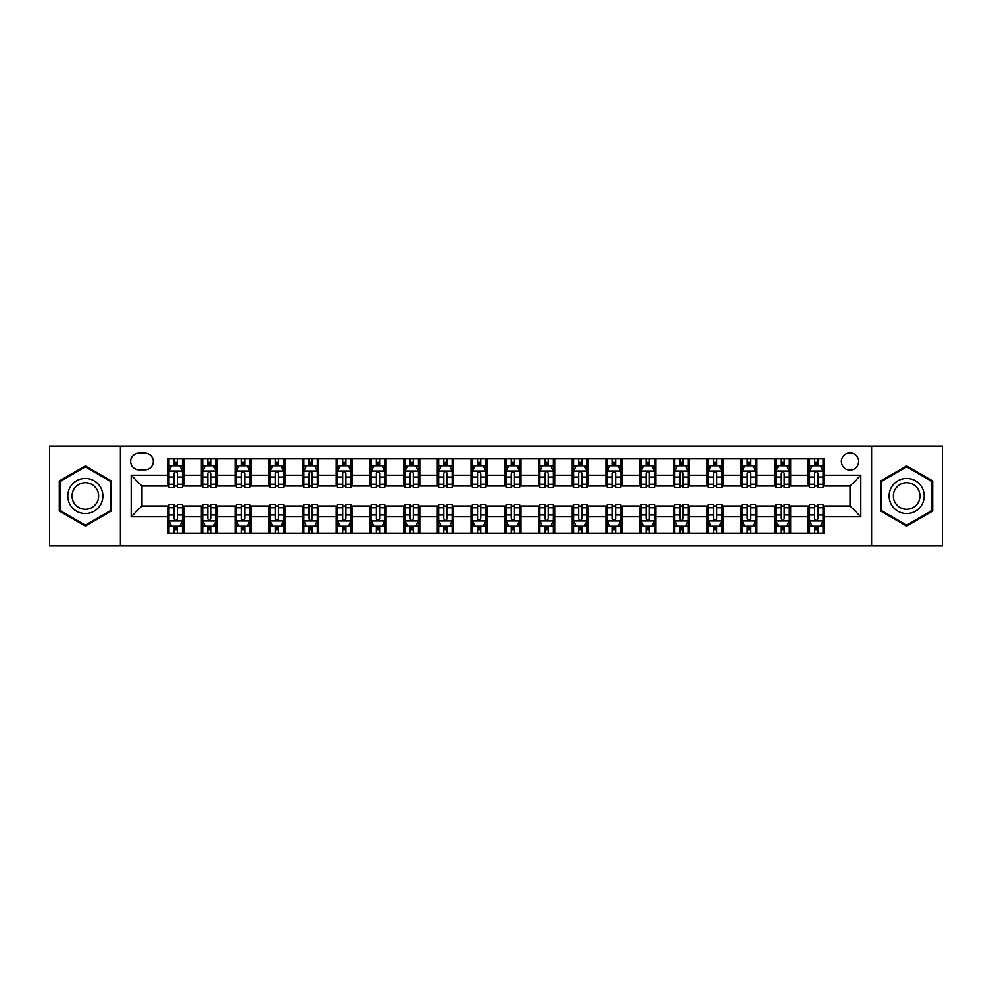 <?xml version="1.0" encoding="UTF-8"?>
<svg xmlns="http://www.w3.org/2000/svg" width="992" height="992" viewBox="0 0 992 992"><rect width="100%" height="100%" fill="white"/><g stroke="black" fill="none" stroke-linecap="round" stroke-linejoin="round"><path stroke-width="1.49" d="M850.02 452.848A8.63 8.63 0 0 0 841.39 461.478A8.63 8.63 0 0 0 850.02 470.109A8.63 8.63 0 0 0 858.65 461.478A8.63 8.63 0 0 0 850.02 452.848M871.596 545.898L942.4 545.898L942.4 446.102L871.596 446.102L871.596 545.898L120.404 545.898L120.404 446.102L49.6 446.102L49.6 545.898L120.404 545.898M139.016 469.836L144.944 469.836A8.358 8.358 0 0 0 153.314 461.478A8.358 8.358 0 0 0 144.944 453.108L139.016 453.108A8.358 8.358 0 0 0 130.659 461.478A8.358 8.358 0 0 0 139.016 469.836M871.596 446.102L120.404 446.102M167.611 516.77L131.192 516.77L131.192 475.23L167.611 475.23L167.611 486.018L141.98 486.018L141.98 505.982L167.611 505.982L167.611 533.088L824.389 533.088L824.389 505.982L850.02 505.982L850.02 486.018L824.389 486.018L824.389 475.23L860.808 475.23L860.808 516.77L824.389 516.77M824.389 475.23L824.389 458.912L167.611 458.912L167.611 475.23M808.207 458.912L808.207 486.018L809.559 486.018M814.68 486.018L817.916 486.018M823.05 486.018L824.389 486.018M808.207 486.018L789.334 486.018M774.492 458.912L774.492 486.018L775.843 486.018M780.964 486.018L784.201 486.018M774.492 486.018L755.619 486.018M740.776 458.912L740.776 486.018L742.128 486.018M747.249 486.018L750.485 486.018M740.776 486.018L721.903 486.018M707.06 458.912L707.06 486.018L708.412 486.018M713.533 486.018L716.77 486.018M707.06 486.018L688.175 486.018M673.345 458.912L673.345 486.018L674.696 486.018M679.818 486.018L683.054 486.018M673.345 486.018L654.46 486.018M639.629 458.912L639.629 486.018L640.981 486.018M646.102 486.018L649.338 486.018M639.629 486.018L620.744 486.018M605.914 458.912L605.914 486.018L607.265 486.018M612.386 486.018L615.623 486.018M605.914 486.018L587.028 486.018M572.198 458.912L572.198 486.018L573.55 486.018M578.671 486.018L581.907 486.018M572.198 486.018L553.313 486.018M538.482 458.912L538.482 486.018L539.834 486.018M544.955 486.018L548.192 486.018M538.482 486.018L519.597 486.018M504.767 458.912L504.767 486.018L506.118 486.018M511.24 486.018L514.476 486.018M504.767 486.018L485.882 486.018M471.051 458.912L471.051 486.018L472.403 486.018M477.524 486.018L480.76 486.018M471.051 486.018L452.166 486.018M437.336 458.912L437.336 486.018L438.687 486.018M443.808 486.018L447.045 486.018M437.336 486.018L418.45 486.018M403.62 458.912L403.62 486.018L404.972 486.018M410.093 486.018L413.329 486.018M403.62 486.018L384.735 486.018M369.904 458.912L369.904 486.018L371.256 486.018M376.377 486.018L379.614 486.018M369.904 486.018L351.019 486.018M336.189 458.912L336.189 486.018L337.54 486.018M342.662 486.018L345.898 486.018M336.189 486.018L317.304 486.018M302.473 458.912L302.473 486.018L303.825 486.018M308.946 486.018L312.182 486.018M302.473 486.018L283.588 486.018M268.758 458.912L268.758 486.018L270.097 486.018M275.23 486.018L278.467 486.018M268.758 486.018L249.872 486.018M235.042 458.912L235.042 486.018L236.381 486.018M241.515 486.018L244.751 486.018M235.042 486.018L216.157 486.018M201.326 458.912L201.326 486.018L202.666 486.018M207.799 486.018L211.036 486.018M201.326 486.018L182.441 486.018M167.611 486.018L168.95 486.018M174.084 486.018L177.32 486.018M167.611 505.982L168.95 505.982M174.084 505.982L177.32 505.982M182.441 505.982L183.793 505.982L183.793 533.088M202.666 505.982L183.793 505.982M207.799 505.982L211.036 505.982M216.157 505.982L217.508 505.982L217.508 533.088M236.381 505.982L217.508 505.982M241.515 505.982L244.751 505.982M249.872 505.982L251.224 505.982L251.224 533.088M270.097 505.982L251.224 505.982M275.23 505.982L278.467 505.982M283.588 505.982L284.94 505.982L284.94 533.088M303.825 505.982L284.94 505.982M308.946 505.982L312.182 505.982M317.304 505.982L318.655 505.982L318.655 533.088M337.54 505.982L318.655 505.982M342.662 505.982L345.898 505.982M351.019 505.982L352.371 505.982L352.371 533.088M371.256 505.982L352.371 505.982M376.377 505.982L379.614 505.982M384.735 505.982L386.086 505.982L386.086 533.088M404.972 505.982L386.086 505.982M410.093 505.982L413.329 505.982M418.45 505.982L419.802 505.982L419.802 533.088M438.687 505.982L419.802 505.982M443.808 505.982L447.045 505.982M452.166 505.982L453.518 505.982L453.518 533.088M472.403 505.982L453.518 505.982M477.524 505.982L480.76 505.982M485.882 505.982L487.233 505.982L487.233 533.088M506.118 505.982L487.233 505.982M511.24 505.982L514.476 505.982M519.597 505.982L520.949 505.982L520.949 533.088M539.834 505.982L520.949 505.982M544.955 505.982L548.192 505.982M553.313 505.982L554.664 505.982L554.664 533.088M573.55 505.982L554.664 505.982M578.671 505.982L581.907 505.982M587.028 505.982L588.38 505.982L588.38 533.088M607.265 505.982L588.38 505.982M612.386 505.982L615.623 505.982M620.744 505.982L622.096 505.982L622.096 533.088M640.981 505.982L622.096 505.982M646.102 505.982L649.338 505.982M654.46 505.982L655.811 505.982L655.811 533.088M674.696 505.982L655.811 505.982M679.818 505.982L683.054 505.982M688.175 505.982L689.527 505.982L689.527 533.088M708.412 505.982L689.527 505.982M713.533 505.982L716.77 505.982M721.903 505.982L723.242 505.982L723.242 533.088M742.128 505.982L723.242 505.982M747.249 505.982L750.485 505.982M755.619 505.982L756.958 505.982L756.958 533.088M775.843 505.982L756.958 505.982M780.964 505.982L784.201 505.982M789.334 505.982L790.674 505.982L790.674 533.088M809.559 505.982L790.674 505.982M814.68 505.982L817.916 505.982M823.05 505.982L824.389 505.982M183.793 458.912L183.793 486.018M167.611 465.657L168.95 465.657M174.084 465.657L177.32 465.657M182.441 465.657L183.793 465.657M167.611 526.343L168.95 526.343M174.084 526.343L177.32 526.343M182.441 526.343L183.793 526.343M201.326 505.982L201.326 533.088M217.508 458.912L217.508 486.018M201.326 465.657L202.666 465.657M207.799 465.657L211.036 465.657M216.157 465.657L217.508 465.657M201.326 526.343L202.666 526.343M207.799 526.343L211.036 526.343M216.157 526.343L217.508 526.343M235.042 505.982L235.042 533.088M235.042 526.343L236.381 526.343M241.515 526.343L244.751 526.343M249.872 526.343L251.224 526.343M251.224 458.912L251.224 486.018M235.042 465.657L236.381 465.657M241.515 465.657L244.751 465.657M249.872 465.657L251.224 465.657M268.758 505.982L268.758 533.088M268.758 526.343L270.097 526.343M275.23 526.343L278.467 526.343M283.588 526.343L284.94 526.343M284.94 458.912L284.94 486.018M268.758 465.657L270.097 465.657M275.23 465.657L278.467 465.657M283.588 465.657L284.94 465.657M302.473 505.982L302.473 533.088M302.473 526.343L303.825 526.343M308.946 526.343L312.182 526.343M317.304 526.343L318.655 526.343M318.655 458.912L318.655 486.018M302.473 465.657L303.825 465.657M308.946 465.657L312.182 465.657M317.304 465.657L318.655 465.657M336.189 505.982L336.189 533.088M336.189 526.343L337.54 526.343M342.662 526.343L345.898 526.343M351.019 526.343L352.371 526.343M352.371 458.912L352.371 486.018M336.189 465.657L337.54 465.657M342.662 465.657L345.898 465.657M351.019 465.657L352.371 465.657M369.904 505.982L369.904 533.088M369.904 526.343L371.256 526.343M376.377 526.343L379.614 526.343M384.735 526.343L386.086 526.343M386.086 458.912L386.086 486.018M369.904 465.657L371.256 465.657M376.377 465.657L379.614 465.657M384.735 465.657L386.086 465.657M403.62 505.982L403.62 533.088M403.62 526.343L404.972 526.343M410.093 526.343L413.329 526.343M418.45 526.343L419.802 526.343M419.802 458.912L419.802 486.018M403.62 465.657L404.972 465.657M410.093 465.657L413.329 465.657M418.45 465.657L419.802 465.657M437.336 505.982L437.336 533.088M437.336 526.343L438.687 526.343M443.808 526.343L447.045 526.343M452.166 526.343L453.518 526.343M453.518 458.912L453.518 486.018M437.336 465.657L438.687 465.657M443.808 465.657L447.045 465.657M452.166 465.657L453.518 465.657M471.051 505.982L471.051 533.088M471.051 526.343L472.403 526.343M477.524 526.343L480.76 526.343M485.882 526.343L487.233 526.343M487.233 458.912L487.233 486.018M471.051 465.657L472.403 465.657M477.524 465.657L480.76 465.657M485.882 465.657L487.233 465.657M504.767 505.982L504.767 533.088M504.767 526.343L506.118 526.343M511.24 526.343L514.476 526.343M519.597 526.343L520.949 526.343M520.949 458.912L520.949 486.018M504.767 465.657L506.118 465.657M511.24 465.657L514.476 465.657M519.597 465.657L520.949 465.657M538.482 505.982L538.482 533.088M538.482 526.343L539.834 526.343M544.955 526.343L548.192 526.343M553.313 526.343L554.664 526.343M554.664 458.912L554.664 486.018M538.482 465.657L539.834 465.657M544.955 465.657L548.192 465.657M553.313 465.657L554.664 465.657M572.198 505.982L572.198 533.088M572.198 526.343L573.55 526.343M578.671 526.343L581.907 526.343M587.028 526.343L588.38 526.343M588.38 458.912L588.38 486.018M572.198 465.657L573.55 465.657M578.671 465.657L581.907 465.657M587.028 465.657L588.38 465.657M605.914 505.982L605.914 533.088M605.914 526.343L607.265 526.343M612.386 526.343L615.623 526.343M620.744 526.343L622.096 526.343M622.096 458.912L622.096 486.018M605.914 465.657L607.265 465.657M612.386 465.657L615.623 465.657M620.744 465.657L622.096 465.657M639.629 505.982L639.629 533.088M639.629 526.343L640.981 526.343M646.102 526.343L649.338 526.343M654.46 526.343L655.811 526.343M655.811 458.912L655.811 486.018M639.629 465.657L640.981 465.657M646.102 465.657L649.338 465.657M654.46 465.657L655.811 465.657M673.345 505.982L673.345 533.088M673.345 526.343L674.696 526.343M679.818 526.343L683.054 526.343M688.175 526.343L689.527 526.343M689.527 458.912L689.527 486.018M673.345 465.657L674.696 465.657M679.818 465.657L683.054 465.657M688.175 465.657L689.527 465.657M707.06 505.982L707.06 533.088M707.06 526.343L708.412 526.343M713.533 526.343L716.77 526.343M721.903 526.343L723.242 526.343M723.242 458.912L723.242 486.018M707.06 465.657L708.412 465.657M713.533 465.657L716.77 465.657M721.903 465.657L723.242 465.657M740.776 505.982L740.776 533.088M740.776 526.343L742.128 526.343M747.249 526.343L750.485 526.343M755.619 526.343L756.958 526.343M756.958 458.912L756.958 486.018M740.776 465.657L742.128 465.657M747.249 465.657L750.485 465.657M755.619 465.657L756.958 465.657M774.492 505.982L774.492 533.088M774.492 526.343L775.843 526.343M780.964 526.343L784.201 526.343M789.334 526.343L790.674 526.343M790.674 458.912L790.674 486.018M774.492 465.657L775.843 465.657M780.964 465.657L784.201 465.657M789.334 465.657L790.674 465.657M808.207 505.982L808.207 533.088M808.207 526.343L809.559 526.343M814.68 526.343L817.916 526.343M823.05 526.343L824.389 526.343M808.207 465.657L809.559 465.657M814.68 465.657L817.916 465.657M823.05 465.657L824.389 465.657M141.98 486.018L131.192 475.23M141.98 505.982L131.192 516.77M860.808 475.23L850.02 486.018M860.808 516.77L850.02 505.982M85.337 526.058L111.364 511.029L111.364 480.971L85.337 465.942L59.309 480.971L59.309 511.029L85.337 526.058M932.691 480.971L906.663 465.942L880.636 480.971L880.636 511.029L906.663 526.058L932.691 511.029L932.691 480.971M177.32 462.421L174.084 462.421M182.441 484.257L177.32 484.257L177.32 487.642L182.441 487.642L182.441 471.188L179.738 465.794L171.653 465.794L168.95 471.188L168.95 487.642L174.084 487.642L174.084 484.257L168.95 484.257M168.95 471.188L168.95 458.912M182.441 471.188L182.441 458.912M174.084 465.794L174.084 458.912M177.32 458.912L177.32 465.794M177.32 484.257L177.32 473.209C176.241 471.126 175.162 471.126 174.084 473.209L174.084 484.257M174.084 529.579L177.32 529.579M168.95 507.743L174.084 507.743L174.084 504.358L168.95 504.358L168.95 520.812L171.653 526.206L179.738 526.206L182.441 520.812L182.441 504.358L177.32 504.358L177.32 507.743L182.441 507.743M182.441 520.812L182.441 533.088M168.95 520.812L168.95 533.088M177.32 526.206L177.32 533.088M174.084 533.088L174.084 526.206M174.084 507.743L174.084 518.791C175.162 520.874 176.241 520.874 177.32 518.791L177.32 507.743M211.036 462.421L207.799 462.421M216.157 484.257L211.036 484.257L211.036 487.642L216.157 487.642L216.157 471.188L213.466 465.794L205.369 465.794L202.666 471.188L202.666 487.642L207.799 487.642L207.799 484.257L202.666 484.257M202.666 471.188L202.666 458.912M216.157 471.188L216.157 458.912M207.799 465.794L207.799 458.912M211.036 458.912L211.036 465.794M211.036 484.257L211.036 473.209C209.957 471.126 208.878 471.126 207.799 473.209L207.799 484.257M244.751 462.421L241.515 462.421M249.872 484.257L244.751 484.257L244.751 487.642L249.872 487.642L249.872 471.188L247.182 465.794L239.084 465.794L236.381 471.188L236.381 487.642L241.515 487.642L241.515 484.257L236.381 484.257M236.381 471.188L236.381 458.912M249.872 471.188L249.872 458.912M241.515 465.794L241.515 458.912M244.751 458.912L244.751 465.794M244.751 484.257L244.751 473.209C243.672 471.126 242.594 471.126 241.515 473.209L241.515 484.257M278.467 462.421L275.23 462.421M283.588 484.257L278.467 484.257L278.467 487.642L283.588 487.642L283.588 471.188L280.897 465.794L272.8 465.794L270.097 471.188L270.097 487.642L275.23 487.642L275.23 484.257L270.097 484.257M270.097 471.188L270.097 458.912M283.588 471.188L283.588 458.912M275.23 465.794L275.23 458.912M278.467 458.912L278.467 465.794M278.467 484.257L278.467 473.209C277.388 471.126 276.309 471.126 275.23 473.209L275.23 484.257M207.799 529.579L211.036 529.579M202.666 507.743L207.799 507.743L207.799 504.358L202.666 504.358L202.666 520.812L205.369 526.206L213.466 526.206L216.157 520.812L216.157 504.358L211.036 504.358L211.036 507.743L216.157 507.743M216.157 520.812L216.157 533.088M202.666 520.812L202.666 533.088M211.036 526.206L211.036 533.088M207.799 533.088L207.799 526.206M207.799 507.743L207.799 518.791C208.878 520.874 209.957 520.874 211.036 518.791L211.036 507.743M241.515 529.579L244.751 529.579M236.381 507.743L241.515 507.743L241.515 504.358L236.381 504.358L236.381 520.812L239.084 526.206L247.182 526.206L249.872 520.812L249.872 504.358L244.751 504.358L244.751 507.743L249.872 507.743M249.872 520.812L249.872 533.088M236.381 520.812L236.381 533.088M244.751 526.206L244.751 533.088M241.515 533.088L241.515 526.206M241.515 507.743L241.515 518.791C242.594 520.874 243.672 520.874 244.751 518.791L244.751 507.743M275.23 529.579L278.467 529.579M270.097 507.743L275.23 507.743L275.23 504.358L270.097 504.358L270.097 520.812L272.8 526.206L280.897 526.206L283.588 520.812L283.588 504.358L278.467 504.358L278.467 507.743L283.588 507.743M283.588 520.812L283.588 533.088M270.097 520.812L270.097 533.088M278.467 526.206L278.467 533.088M275.23 533.088L275.23 526.206M275.23 507.743L275.23 518.791C276.309 520.874 277.388 520.874 278.467 518.791L278.467 507.743M312.182 462.421L308.946 462.421M317.304 484.257L312.182 484.257L312.182 487.642L317.304 487.642L317.304 471.188L314.613 465.794L306.516 465.794L303.825 471.188L303.825 487.642L308.946 487.642L308.946 484.257L303.825 484.257M303.825 471.188L303.825 458.912M317.304 471.188L317.304 458.912M308.946 465.794L308.946 458.912M312.182 458.912L312.182 465.794M312.182 484.257L312.182 473.209C311.104 471.126 310.025 471.126 308.946 473.209L308.946 484.257M308.946 529.579L312.182 529.579M303.825 507.743L308.946 507.743L308.946 504.358L303.825 504.358L303.825 520.812L306.516 526.206L314.613 526.206L317.304 520.812L317.304 504.358L312.182 504.358L312.182 507.743L317.304 507.743M317.304 520.812L317.304 533.088M303.825 520.812L303.825 533.088M312.182 526.206L312.182 533.088M308.946 533.088L308.946 526.206M308.946 507.743L308.946 518.791C310.025 520.874 311.104 520.874 312.182 518.791L312.182 507.743M100.527 487.233A17.534 17.534 0 0 0 76.57 480.822A17.534 17.534 0 0 0 70.159 504.767A17.534 17.534 0 0 0 94.104 511.178A17.534 17.534 0 0 0 100.527 487.233M96.832 489.366A13.268 13.268 0 0 0 78.703 484.505A13.268 13.268 0 0 0 73.842 502.634A13.268 13.268 0 0 0 91.971 507.495A13.268 13.268 0 0 0 96.832 489.366M85.337 525.115L60.115 510.558L60.115 481.442L85.337 466.885L110.558 481.442L110.558 510.558L85.337 525.115M906.663 513.534A17.534 17.534 0 0 0 924.197 496A17.534 17.534 0 0 0 906.663 478.466A17.534 17.534 0 0 0 889.13 496A17.534 17.534 0 0 0 906.663 513.534M906.663 509.268A13.268 13.268 0 0 0 919.931 496A13.268 13.268 0 0 0 906.663 482.732A13.268 13.268 0 0 0 893.383 496A13.268 13.268 0 0 0 906.663 509.268M881.442 481.442L906.663 466.885L931.885 481.442L931.885 510.558L906.663 525.115L881.442 510.558L881.442 481.442M345.898 462.421L342.662 462.421M351.019 484.257L345.898 484.257L345.898 487.642L351.019 487.642L351.019 471.188L348.328 465.794L340.231 465.794L337.54 471.188L337.54 487.642L342.662 487.642L342.662 484.257L337.54 484.257M337.54 471.188L337.54 458.912M351.019 471.188L351.019 458.912M342.662 465.794L342.662 458.912M345.898 458.912L345.898 465.794M345.898 484.257L345.898 473.209C344.819 471.126 343.74 471.126 342.662 473.209L342.662 484.257M342.662 529.579L345.898 529.579M337.54 507.743L342.662 507.743L342.662 504.358L337.54 504.358L337.54 520.812L340.231 526.206L348.328 526.206L351.019 520.812L351.019 504.358L345.898 504.358L345.898 507.743L351.019 507.743M351.019 520.812L351.019 533.088M337.54 520.812L337.54 533.088M345.898 526.206L345.898 533.088M342.662 533.088L342.662 526.206M342.662 507.743L342.662 518.791C343.74 520.874 344.819 520.874 345.898 518.791L345.898 507.743M379.614 462.421L376.377 462.421M384.735 484.257L379.614 484.257L379.614 487.642L384.735 487.642L384.735 471.188L382.044 465.794L373.947 465.794L371.256 471.188L371.256 487.642L376.377 487.642L376.377 484.257L371.256 484.257M371.256 471.188L371.256 458.912M384.735 471.188L384.735 458.912M376.377 465.794L376.377 458.912M379.614 458.912L379.614 465.794M379.614 484.257L379.614 473.209C378.535 471.126 377.456 471.126 376.377 473.209L376.377 484.257M376.377 529.579L379.614 529.579M371.256 507.743L376.377 507.743L376.377 504.358L371.256 504.358L371.256 520.812L373.947 526.206L382.044 526.206L384.735 520.812L384.735 504.358L379.614 504.358L379.614 507.743L384.735 507.743M384.735 520.812L384.735 533.088M371.256 520.812L371.256 533.088M379.614 526.206L379.614 533.088M376.377 533.088L376.377 526.206M376.377 507.743L376.377 518.791C377.456 520.874 378.535 520.874 379.614 518.791L379.614 507.743M413.329 462.421L410.093 462.421M418.45 484.257L413.329 484.257L413.329 487.642L418.45 487.642L418.45 471.188L415.76 465.794L407.662 465.794L404.972 471.188L404.972 487.642L410.093 487.642L410.093 484.257L404.972 484.257M404.972 471.188L404.972 458.912M418.45 471.188L418.45 458.912M410.093 465.794L410.093 458.912M413.329 458.912L413.329 465.794M413.329 484.257L413.329 473.209C412.25 471.126 411.172 471.126 410.093 473.209L410.093 484.257M410.093 529.579L413.329 529.579M404.972 507.743L410.093 507.743L410.093 504.358L404.972 504.358L404.972 520.812L407.662 526.206L415.76 526.206L418.45 520.812L418.45 504.358L413.329 504.358L413.329 507.743L418.45 507.743M418.45 520.812L418.45 533.088M404.972 520.812L404.972 533.088M413.329 526.206L413.329 533.088M410.093 533.088L410.093 526.206M410.093 507.743L410.093 518.791C411.172 520.874 412.25 520.874 413.329 518.791L413.329 507.743M447.045 462.421L443.808 462.421M452.166 484.257L447.045 484.257L447.045 487.642L452.166 487.642L452.166 471.188L449.475 465.794L441.378 465.794L438.687 471.188L438.687 487.642L443.808 487.642L443.808 484.257L438.687 484.257M438.687 471.188L438.687 458.912M452.166 471.188L452.166 458.912M443.808 465.794L443.808 458.912M447.045 458.912L447.045 465.794M447.045 484.257L447.045 473.209C445.966 471.126 444.887 471.126 443.808 473.209L443.808 484.257M443.808 529.579L447.045 529.579M438.687 507.743L443.808 507.743L443.808 504.358L438.687 504.358L438.687 520.812L441.378 526.206L449.475 526.206L452.166 520.812L452.166 504.358L447.045 504.358L447.045 507.743L452.166 507.743M452.166 520.812L452.166 533.088M438.687 520.812L438.687 533.088M447.045 526.206L447.045 533.088M443.808 533.088L443.808 526.206M443.808 507.743L443.808 518.791C444.887 520.874 445.966 520.874 447.045 518.791L447.045 507.743M480.76 462.421L477.524 462.421M485.882 484.257L480.76 484.257L480.76 487.642L485.882 487.642L485.882 471.188L483.191 465.794L475.094 465.794L472.403 471.188L472.403 487.642L477.524 487.642L477.524 484.257L472.403 484.257M472.403 471.188L472.403 458.912M485.882 471.188L485.882 458.912M477.524 465.794L477.524 458.912M480.76 458.912L480.76 465.794M480.76 484.257L480.76 473.209C479.682 471.126 478.603 471.126 477.524 473.209L477.524 484.257M477.524 529.579L480.76 529.579M472.403 507.743L477.524 507.743L477.524 504.358L472.403 504.358L472.403 520.812L475.094 526.206L483.191 526.206L485.882 520.812L485.882 504.358L480.76 504.358L480.76 507.743L485.882 507.743M485.882 520.812L485.882 533.088M472.403 520.812L472.403 533.088M480.76 526.206L480.76 533.088M477.524 533.088L477.524 526.206M477.524 507.743L477.524 518.791C478.603 520.874 479.682 520.874 480.76 518.791L480.76 507.743M514.476 462.421L511.24 462.421M519.597 484.257L514.476 484.257L514.476 487.642L519.597 487.642L519.597 471.188L516.906 465.794L508.809 465.794L506.118 471.188L506.118 487.642L511.24 487.642L511.24 484.257L506.118 484.257M506.118 471.188L506.118 458.912M519.597 471.188L519.597 458.912M511.24 465.794L511.24 458.912M514.476 458.912L514.476 465.794M514.476 484.257L514.476 473.209C513.397 471.126 512.318 471.126 511.24 473.209L511.24 484.257M511.24 529.579L514.476 529.579M506.118 507.743L511.24 507.743L511.24 504.358L506.118 504.358L506.118 520.812L508.809 526.206L516.906 526.206L519.597 520.812L519.597 504.358L514.476 504.358L514.476 507.743L519.597 507.743M519.597 520.812L519.597 533.088M506.118 520.812L506.118 533.088M514.476 526.206L514.476 533.088M511.24 533.088L511.24 526.206M511.24 507.743L511.24 518.791C512.318 520.874 513.397 520.874 514.476 518.791L514.476 507.743M548.192 462.421L544.955 462.421M553.313 484.257L548.192 484.257L548.192 487.642L553.313 487.642L553.313 471.188L550.622 465.794L542.525 465.794L539.834 471.188L539.834 487.642L544.955 487.642L544.955 484.257L539.834 484.257M539.834 471.188L539.834 458.912M553.313 471.188L553.313 458.912M544.955 465.794L544.955 458.912M548.192 458.912L548.192 465.794M548.192 484.257L548.192 473.209C547.113 471.126 546.034 471.126 544.955 473.209L544.955 484.257M544.955 529.579L548.192 529.579M539.834 507.743L544.955 507.743L544.955 504.358L539.834 504.358L539.834 520.812L542.525 526.206L550.622 526.206L553.313 520.812L553.313 504.358L548.192 504.358L548.192 507.743L553.313 507.743M553.313 520.812L553.313 533.088M539.834 520.812L539.834 533.088M548.192 526.206L548.192 533.088M544.955 533.088L544.955 526.206M544.955 507.743L544.955 518.791C546.034 520.874 547.113 520.874 548.192 518.791L548.192 507.743M581.907 462.421L578.671 462.421M587.028 484.257L581.907 484.257L581.907 487.642L587.028 487.642L587.028 471.188L584.338 465.794L576.24 465.794L573.55 471.188L573.55 487.642L578.671 487.642L578.671 484.257L573.55 484.257M573.55 471.188L573.55 458.912M587.028 471.188L587.028 458.912M578.671 465.794L578.671 458.912M581.907 458.912L581.907 465.794M581.907 484.257L581.907 473.209C580.828 471.126 579.75 471.126 578.671 473.209L578.671 484.257M578.671 529.579L581.907 529.579M573.55 507.743L578.671 507.743L578.671 504.358L573.55 504.358L573.55 520.812L576.24 526.206L584.338 526.206L587.028 520.812L587.028 504.358L581.907 504.358L581.907 507.743L587.028 507.743M587.028 520.812L587.028 533.088M573.55 520.812L573.55 533.088M581.907 526.206L581.907 533.088M578.671 533.088L578.671 526.206M578.671 507.743L578.671 518.791C579.75 520.874 580.828 520.874 581.907 518.791L581.907 507.743M615.623 462.421L612.386 462.421M620.744 484.257L615.623 484.257L615.623 487.642L620.744 487.642L620.744 471.188L618.053 465.794L609.956 465.794L607.265 471.188L607.265 487.642L612.386 487.642L612.386 484.257L607.265 484.257M607.265 471.188L607.265 458.912M620.744 471.188L620.744 458.912M612.386 465.794L612.386 458.912M615.623 458.912L615.623 465.794M615.623 484.257L615.623 473.209C614.544 471.126 613.465 471.126 612.386 473.209L612.386 484.257M612.386 529.579L615.623 529.579M607.265 507.743L612.386 507.743L612.386 504.358L607.265 504.358L607.265 520.812L609.956 526.206L618.053 526.206L620.744 520.812L620.744 504.358L615.623 504.358L615.623 507.743L620.744 507.743M620.744 520.812L620.744 533.088M607.265 520.812L607.265 533.088M615.623 526.206L615.623 533.088M612.386 533.088L612.386 526.206M612.386 507.743L612.386 518.791C613.465 520.874 614.544 520.874 615.623 518.791L615.623 507.743M649.338 462.421L646.102 462.421M654.46 484.257L649.338 484.257L649.338 487.642L654.46 487.642L654.46 471.188L651.769 465.794L643.672 465.794L640.981 471.188L640.981 487.642L646.102 487.642L646.102 484.257L640.981 484.257M640.981 471.188L640.981 458.912M654.46 471.188L654.46 458.912M646.102 465.794L646.102 458.912M649.338 458.912L649.338 465.794M649.338 484.257L649.338 473.209C648.26 471.126 647.181 471.126 646.102 473.209L646.102 484.257M646.102 529.579L649.338 529.579M640.981 507.743L646.102 507.743L646.102 504.358L640.981 504.358L640.981 520.812L643.672 526.206L651.769 526.206L654.46 520.812L654.46 504.358L649.338 504.358L649.338 507.743L654.46 507.743M654.46 520.812L654.46 533.088M640.981 520.812L640.981 533.088M649.338 526.206L649.338 533.088M646.102 533.088L646.102 526.206M646.102 507.743L646.102 518.791C647.181 520.874 648.26 520.874 649.338 518.791L649.338 507.743M683.054 462.421L679.818 462.421M688.175 484.257L683.054 484.257L683.054 487.642L688.175 487.642L688.175 471.188L685.484 465.794L677.387 465.794L674.696 471.188L674.696 487.642L679.818 487.642L679.818 484.257L674.696 484.257M674.696 471.188L674.696 458.912M688.175 471.188L688.175 458.912M679.818 465.794L679.818 458.912M683.054 458.912L683.054 465.794M683.054 484.257L683.054 473.209C681.975 471.126 680.896 471.126 679.818 473.209L679.818 484.257M679.818 529.579L683.054 529.579M674.696 507.743L679.818 507.743L679.818 504.358L674.696 504.358L674.696 520.812L677.387 526.206L685.484 526.206L688.175 520.812L688.175 504.358L683.054 504.358L683.054 507.743L688.175 507.743M688.175 520.812L688.175 533.088M674.696 520.812L674.696 533.088M683.054 526.206L683.054 533.088M679.818 533.088L679.818 526.206M679.818 507.743L679.818 518.791C680.896 520.874 681.975 520.874 683.054 518.791L683.054 507.743M716.77 462.421L713.533 462.421M721.903 484.257L716.77 484.257L716.77 487.642L721.903 487.642L721.903 471.188L719.2 465.794L711.103 465.794L708.412 471.188L708.412 487.642L713.533 487.642L713.533 484.257L708.412 484.257M708.412 471.188L708.412 458.912M721.903 471.188L721.903 458.912M713.533 465.794L713.533 458.912M716.77 458.912L716.77 465.794M716.77 484.257L716.77 473.209C715.691 471.126 714.612 471.126 713.533 473.209L713.533 484.257M713.533 529.579L716.77 529.579M708.412 507.743L713.533 507.743L713.533 504.358L708.412 504.358L708.412 520.812L711.103 526.206L719.2 526.206L721.903 520.812L721.903 504.358L716.77 504.358L716.77 507.743L721.903 507.743M721.903 520.812L721.903 533.088M708.412 520.812L708.412 533.088M716.77 526.206L716.77 533.088M713.533 533.088L713.533 526.206M713.533 507.743L713.533 518.791C714.612 520.874 715.691 520.874 716.77 518.791L716.77 507.743M750.485 462.421L747.249 462.421M755.619 484.257L750.485 484.257L750.485 487.642L755.619 487.642L755.619 471.188L752.916 465.794L744.818 465.794L742.128 471.188L742.128 487.642L747.249 487.642L747.249 484.257L742.128 484.257M742.128 471.188L742.128 458.912M755.619 471.188L755.619 458.912M747.249 465.794L747.249 458.912M750.485 458.912L750.485 465.794M750.485 484.257L750.485 473.209C749.406 471.126 748.328 471.126 747.249 473.209L747.249 484.257M747.249 529.579L750.485 529.579M742.128 507.743L747.249 507.743L747.249 504.358L742.128 504.358L742.128 520.812L744.818 526.206L752.916 526.206L755.619 520.812L755.619 504.358L750.485 504.358L750.485 507.743L755.619 507.743M755.619 520.812L755.619 533.088M742.128 520.812L742.128 533.088M750.485 526.206L750.485 533.088M747.249 533.088L747.249 526.206M747.249 507.743L747.249 518.791C748.328 520.874 749.406 520.874 750.485 518.791L750.485 507.743M784.201 462.421L780.964 462.421M789.334 484.257L784.201 484.257L784.201 487.642L789.334 487.642L789.334 471.188L786.631 465.794L778.534 465.794L775.843 471.188L775.843 487.642L780.964 487.642L780.964 484.257L775.843 484.257M775.843 471.188L775.843 458.912M789.334 471.188L789.334 458.912M780.964 465.794L780.964 458.912M784.201 458.912L784.201 465.794M784.201 484.257L784.201 473.209C783.122 471.126 782.043 471.126 780.964 473.209L780.964 484.257M780.964 529.579L784.201 529.579M775.843 507.743L780.964 507.743L780.964 504.358L775.843 504.358L775.843 520.812L778.534 526.206L786.631 526.206L789.334 520.812L789.334 504.358L784.201 504.358L784.201 507.743L789.334 507.743M789.334 520.812L789.334 533.088M775.843 520.812L775.843 533.088M784.201 526.206L784.201 533.088M780.964 533.088L780.964 526.206M780.964 507.743L780.964 518.791C782.043 520.874 783.122 520.874 784.201 518.791L784.201 507.743M817.916 462.421L814.68 462.421M823.05 484.257L817.916 484.257L817.916 487.642L823.05 487.642L823.05 471.188L820.347 465.794L812.262 465.794L809.559 471.188L809.559 487.642L814.68 487.642L814.68 484.257L809.559 484.257M809.559 471.188L809.559 458.912M823.05 471.188L823.05 458.912M814.68 465.794L814.68 458.912M817.916 458.912L817.916 465.794M817.916 484.257L817.916 473.209C816.838 471.126 815.759 471.126 814.68 473.209L814.68 484.257M814.68 529.579L817.916 529.579M809.559 507.743L814.68 507.743L814.68 504.358L809.559 504.358L809.559 520.812L812.262 526.206L820.347 526.206L823.05 520.812L823.05 504.358L817.916 504.358L817.916 507.743L823.05 507.743M823.05 520.812L823.05 533.088M809.559 520.812L809.559 533.088M817.916 526.206L817.916 533.088M814.68 533.088L814.68 526.206M814.68 507.743L814.68 518.791C815.759 520.874 816.838 520.874 817.916 518.791L817.916 507.743M201.326 516.77L183.793 516.77M201.326 475.23L183.793 475.23M235.042 475.23L217.508 475.23M235.042 516.77L217.508 516.77M268.758 475.23L251.224 475.23M268.758 516.77L251.224 516.77M302.473 475.23L284.94 475.23M302.473 516.77L284.94 516.77M336.189 475.23L318.655 475.23M336.189 516.77L318.655 516.77M369.904 475.23L352.371 475.23M369.904 516.77L352.371 516.77M403.62 475.23L386.086 475.23M403.62 516.77L386.086 516.77M437.336 475.23L419.802 475.23M437.336 516.77L419.802 516.77M471.051 475.23L453.518 475.23M471.051 516.77L453.518 516.77M504.767 475.23L487.233 475.23M504.767 516.77L487.233 516.77M538.482 475.23L520.949 475.23M538.482 516.77L520.949 516.77M572.198 475.23L554.664 475.23M572.198 516.77L554.664 516.77M605.914 475.23L588.38 475.23M605.914 516.77L588.38 516.77M639.629 475.23L622.096 475.23M639.629 516.77L622.096 516.77M673.345 475.23L655.811 475.23M673.345 516.77L655.811 516.77M707.06 475.23L689.527 475.23M707.06 516.77L689.527 516.77M740.776 475.23L723.242 475.23M740.776 516.77L723.242 516.77M774.492 475.23L756.958 475.23M774.492 516.77L756.958 516.77M808.207 475.23L790.674 475.23M808.207 516.77L790.674 516.77M182.379 471.051L169.024 471.051M168.95 466.116L171.492 466.116M179.912 466.116L182.441 466.116M174.084 477.028L168.95 477.028M182.441 477.028L177.32 477.028M177.32 464.132L174.084 464.132M169.024 520.949L182.379 520.949M182.441 525.884L179.912 525.884M171.492 525.884L168.95 525.884M177.32 514.972L182.441 514.972M168.95 514.972L174.084 514.972M174.084 527.868L177.32 527.868M216.095 471.051L202.74 471.051M202.666 466.116L205.208 466.116M213.627 466.116L216.157 466.116M207.799 477.028L202.666 477.028M216.157 477.028L211.036 477.028M211.036 464.132L207.799 464.132M249.81 471.051L236.456 471.051M236.381 466.116L238.923 466.116M247.343 466.116L249.872 466.116M241.515 477.028L236.381 477.028M249.872 477.028L244.751 477.028M244.751 464.132L241.515 464.132M283.526 471.051L270.171 471.051M270.097 466.116L272.639 466.116M281.058 466.116L283.588 466.116M275.23 477.028L270.097 477.028M283.588 477.028L278.467 477.028M278.467 464.132L275.23 464.132M202.74 520.949L216.095 520.949M216.157 525.884L213.627 525.884M205.208 525.884L202.666 525.884M211.036 514.972L216.157 514.972M202.666 514.972L207.799 514.972M207.799 527.868L211.036 527.868M236.456 520.949L249.81 520.949M249.872 525.884L247.343 525.884M238.923 525.884L236.381 525.884M244.751 514.972L249.872 514.972M236.381 514.972L241.515 514.972M241.515 527.868L244.751 527.868M270.171 520.949L283.526 520.949M283.588 525.884L281.058 525.884M272.639 525.884L270.097 525.884M278.467 514.972L283.588 514.972M270.097 514.972L275.23 514.972M275.23 527.868L278.467 527.868M317.242 471.051L303.887 471.051M303.825 466.116L306.354 466.116M314.774 466.116L317.304 466.116M308.946 477.028L303.825 477.028M317.304 477.028L312.182 477.028M312.182 464.132L308.946 464.132M303.887 520.949L317.242 520.949M317.304 525.884L314.774 525.884M306.354 525.884L303.825 525.884M312.182 514.972L317.304 514.972M303.825 514.972L308.946 514.972M308.946 527.868L312.182 527.868M350.957 471.051L337.602 471.051M337.54 466.116L340.07 466.116M348.49 466.116L351.019 466.116M342.662 477.028L337.54 477.028M351.019 477.028L345.898 477.028M345.898 464.132L342.662 464.132M337.602 520.949L350.957 520.949M351.019 525.884L348.49 525.884M340.07 525.884L337.54 525.884M345.898 514.972L351.019 514.972M337.54 514.972L342.662 514.972M342.662 527.868L345.898 527.868M384.673 471.051L371.318 471.051M371.256 466.116L373.786 466.116M382.205 466.116L384.735 466.116M376.377 477.028L371.256 477.028M384.735 477.028L379.614 477.028M379.614 464.132L376.377 464.132M371.318 520.949L384.673 520.949M384.735 525.884L382.205 525.884M373.786 525.884L371.256 525.884M379.614 514.972L384.735 514.972M371.256 514.972L376.377 514.972M376.377 527.868L379.614 527.868M418.388 471.051L405.034 471.051M404.972 466.116L407.501 466.116M415.921 466.116L418.45 466.116M410.093 477.028L404.972 477.028M418.45 477.028L413.329 477.028M413.329 464.132L410.093 464.132M405.034 520.949L418.388 520.949M418.45 525.884L415.921 525.884M407.501 525.884L404.972 525.884M413.329 514.972L418.45 514.972M404.972 514.972L410.093 514.972M410.093 527.868L413.329 527.868M452.104 471.051L438.749 471.051M438.687 466.116L441.217 466.116M449.636 466.116L452.166 466.116M443.808 477.028L438.687 477.028M452.166 477.028L447.045 477.028M447.045 464.132L443.808 464.132M438.749 520.949L452.104 520.949M452.166 525.884L449.636 525.884M441.217 525.884L438.687 525.884M447.045 514.972L452.166 514.972M438.687 514.972L443.808 514.972M443.808 527.868L447.045 527.868M485.82 471.051L472.465 471.051M472.403 466.116L474.932 466.116M483.352 466.116L485.882 466.116M477.524 477.028L472.403 477.028M485.882 477.028L480.76 477.028M480.76 464.132L477.524 464.132M472.465 520.949L485.82 520.949M485.882 525.884L483.352 525.884M474.932 525.884L472.403 525.884M480.76 514.972L485.882 514.972M472.403 514.972L477.524 514.972M477.524 527.868L480.76 527.868M519.535 471.051L506.18 471.051M506.118 466.116L508.648 466.116M517.068 466.116L519.597 466.116M511.24 477.028L506.118 477.028M519.597 477.028L514.476 477.028M514.476 464.132L511.24 464.132M506.18 520.949L519.535 520.949M519.597 525.884L517.068 525.884M508.648 525.884L506.118 525.884M514.476 514.972L519.597 514.972M506.118 514.972L511.24 514.972M511.24 527.868L514.476 527.868M553.251 471.051L539.896 471.051M539.834 466.116L542.364 466.116M550.783 466.116L553.313 466.116M544.955 477.028L539.834 477.028M553.313 477.028L548.192 477.028M548.192 464.132L544.955 464.132M539.896 520.949L553.251 520.949M553.313 525.884L550.783 525.884M542.364 525.884L539.834 525.884M548.192 514.972L553.313 514.972M539.834 514.972L544.955 514.972M544.955 527.868L548.192 527.868M586.966 471.051L573.612 471.051M573.55 466.116L576.079 466.116M584.499 466.116L587.028 466.116M578.671 477.028L573.55 477.028M587.028 477.028L581.907 477.028M581.907 464.132L578.671 464.132M573.612 520.949L586.966 520.949M587.028 525.884L584.499 525.884M576.079 525.884L573.55 525.884M581.907 514.972L587.028 514.972M573.55 514.972L578.671 514.972M578.671 527.868L581.907 527.868M620.682 471.051L607.327 471.051M607.265 466.116L609.795 466.116M618.214 466.116L620.744 466.116M612.386 477.028L607.265 477.028M620.744 477.028L615.623 477.028M615.623 464.132L612.386 464.132M607.327 520.949L620.682 520.949M620.744 525.884L618.214 525.884M609.795 525.884L607.265 525.884M615.623 514.972L620.744 514.972M607.265 514.972L612.386 514.972M612.386 527.868L615.623 527.868M654.398 471.051L641.043 471.051M640.981 466.116L643.51 466.116M651.93 466.116L654.46 466.116M646.102 477.028L640.981 477.028M654.46 477.028L649.338 477.028M649.338 464.132L646.102 464.132M641.043 520.949L654.398 520.949M654.46 525.884L651.93 525.884M643.51 525.884L640.981 525.884M649.338 514.972L654.46 514.972M640.981 514.972L646.102 514.972M646.102 527.868L649.338 527.868M688.113 471.051L674.758 471.051M674.696 466.116L677.226 466.116M685.646 466.116L688.175 466.116M679.818 477.028L674.696 477.028M688.175 477.028L683.054 477.028M683.054 464.132L679.818 464.132M674.758 520.949L688.113 520.949M688.175 525.884L685.646 525.884M677.226 525.884L674.696 525.884M683.054 514.972L688.175 514.972M674.696 514.972L679.818 514.972M679.818 527.868L683.054 527.868M721.829 471.051L708.474 471.051M708.412 466.116L710.942 466.116M719.361 466.116L721.903 466.116M713.533 477.028L708.412 477.028M721.903 477.028L716.77 477.028M716.77 464.132L713.533 464.132M708.474 520.949L721.829 520.949M721.903 525.884L719.361 525.884M710.942 525.884L708.412 525.884M716.77 514.972L721.903 514.972M708.412 514.972L713.533 514.972M713.533 527.868L716.77 527.868M755.544 471.051L742.19 471.051M742.128 466.116L744.657 466.116M753.077 466.116L755.619 466.116M747.249 477.028L742.128 477.028M755.619 477.028L750.485 477.028M750.485 464.132L747.249 464.132M742.19 520.949L755.544 520.949M755.619 525.884L753.077 525.884M744.657 525.884L742.128 525.884M750.485 514.972L755.619 514.972M742.128 514.972L747.249 514.972M747.249 527.868L750.485 527.868M789.26 471.051L775.905 471.051M775.843 466.116L778.373 466.116M786.792 466.116L789.334 466.116M780.964 477.028L775.843 477.028M789.334 477.028L784.201 477.028M784.201 464.132L780.964 464.132M775.905 520.949L789.26 520.949M789.334 525.884L786.792 525.884M778.373 525.884L775.843 525.884M784.201 514.972L789.334 514.972M775.843 514.972L780.964 514.972M780.964 527.868L784.201 527.868M822.976 471.051L809.621 471.051M809.559 466.116L812.088 466.116M820.508 466.116L823.05 466.116M814.68 477.028L809.559 477.028M823.05 477.028L817.916 477.028M817.916 464.132L814.68 464.132M809.621 520.949L822.976 520.949M823.05 525.884L820.508 525.884M812.088 525.884L809.559 525.884M817.916 514.972L823.05 514.972M809.559 514.972L814.68 514.972M814.68 527.868L817.916 527.868"/></g></svg>

